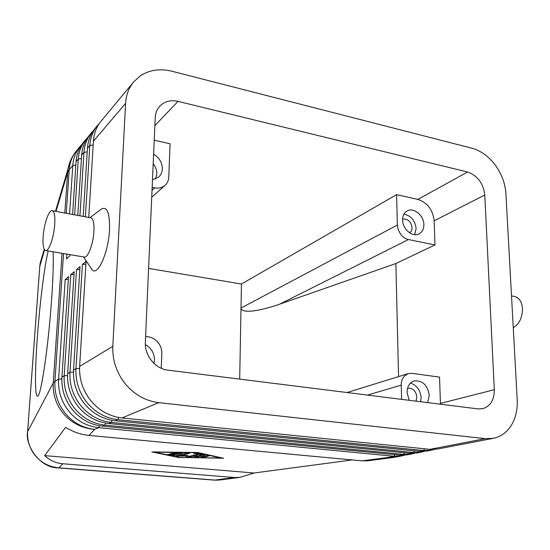 <?xml version="1.0" encoding="UTF-8"?>
<svg xmlns="http://www.w3.org/2000/svg" width="550" height="550" viewBox="0 0 550 550"><rect width="100%" height="100%" fill="white"/><g stroke="black" fill="none" stroke-linecap="round" stroke-linejoin="round"><path stroke-width="0.82" d="M220.316 479.93L214.094 480.102M58.328 467.906L58.96 467.851C49.775 467.074 42.061 463.217 35.819 456.273C29.824 449.116 27.087 440.921 27.617 431.681L27.582 431.915M352.323 459.938L254.045 473L239.965 477.379L234.424 477.517L62.755 463.753C55.914 463.162 49.885 460.453 44.667 455.627L65.636 427.316C72.909 431.888 80.692 434.589 88.997 435.421L362.127 460.852L367.916 460.776M88.749 217.456L93.411 141.219L125.599 103.352C126.108 94.992 128.789 87.856 133.629 81.943L140.339 75.831C149.524 69.877 160.05 68.338 171.909 71.232L471.845 148.197C480.755 150.659 488.531 156.234 495.165 164.931C501.627 173.786 505.209 183.391 505.911 193.738L517.213 399.788C517.722 411.331 514.965 420.963 508.949 428.684C504.694 433.861 499.448 437.078 493.206 438.343L437.614 449.02L429.935 449.343L122.004 417.952C109.801 416.515 99.468 410.836 90.998 400.916C82.851 390.692 79.069 379.184 79.64 366.403L86.075 261.25L82.424 264.454L75.955 368.638C75.371 381.301 79.117 392.686 87.182 402.806C95.576 412.624 105.82 418.241 117.92 419.657L423.706 450.546L431.344 450.223L434.431 449.426M493.206 438.343L485.183 438.646L429.935 449.343M122.004 417.952L158.751 402.648C145.654 400.991 134.509 394.742 125.317 383.893C116.483 372.714 112.317 360.188 112.819 346.308L79.64 366.403M431.344 450.223L427.226 451.014L419.616 451.344L115.239 420.771C103.208 419.368 93.019 413.799 84.686 404.044C76.67 393.999 72.951 382.683 73.535 370.102L80.032 266.551L76.498 269.651L69.974 372.261C69.383 384.725 73.054 395.931 80.994 405.873C89.258 415.525 99.351 421.039 111.286 422.421L413.566 452.513L421.142 452.183L417.141 452.953L409.592 453.283L108.694 423.5C96.828 422.132 86.783 416.659 78.574 407.076C70.689 397.196 67.038 386.059 67.636 373.677L74.181 271.679L70.764 274.684L64.185 375.767C63.58 388.039 67.189 399.066 75.013 408.842C83.139 418.33 93.094 423.748 104.871 425.095L403.714 454.424L411.221 454.094L407.33 454.836L399.85 455.173L102.362 426.14C90.647 424.806 80.754 419.43 72.669 410.004C64.9 400.29 61.318 389.331 61.916 377.135L68.516 276.65L65.203 279.558L58.582 379.156C57.97 391.243 61.518 402.098 69.218 411.716C77.227 421.053 87.037 426.374 98.656 427.68L394.137 456.28L401.569 455.943L404.408 455.228M421.142 452.183L424.139 451.419M411.221 454.094L414.136 453.344M93.411 141.219C93.954 133.43 96.518 126.734 101.104 121.131L133.629 81.943M83.174 216.418L87.45 148.232C88 140.553 90.537 133.939 95.074 128.397L97.46 125.517C92.909 131.086 90.358 137.727 89.815 145.454L85.381 216.831M77.797 215.421L81.675 155.031C82.225 147.448 84.741 140.917 89.231 135.438L91.547 132.646C87.037 138.153 84.514 144.712 83.964 152.336L79.922 215.82M72.6 214.459L76.072 161.618C76.629 154.137 79.124 147.689 83.559 142.271L85.807 139.562C81.352 145.007 78.843 151.491 78.292 159.005L74.656 214.837M367.455 395.086L401.252 385.11C401.218 381.446 402.236 378.455 404.312 376.124L408.231 373.629L412.108 373.333L439.533 377.128L440.461 404.209M398.551 376.619L395.869 263.546L279.469 304.246C268.393 308.055 259.167 310.324 251.797 311.053C244.674 311.651 241.079 310.654 241.003 308.055L239.69 379.115M279.469 304.246L408.457 239.546C405.508 238.893 402.937 237.174 400.744 234.383L398.296 229.914L397.354 225.039L241.003 308.055L241.45 284.02L148.596 268.407M145.351 344.644C151.339 347.992 154.378 353.127 154.447 360.03L153.938 363.357M409.846 232.952L411.551 230.759L412.094 227.707C410.946 221.458 407.784 218.591 402.607 219.113M423.871 224.593C423.892 229.013 422.304 232.107 419.121 233.887C412.658 237.593 402.511 229.157 402.6 220.069C402.607 215.792 404.112 212.761 407.131 210.973C413.614 207.013 423.906 215.442 423.871 224.593M414.666 234.678L416.13 228.559C415.058 220.419 410.994 215.627 403.941 214.177M153.608 154.206C159.342 157.733 162.25 162.649 162.339 168.953C162.167 172.219 160.978 174.9 158.771 176.997L152.488 179.829M155.561 179.039L156.826 174.103C156.915 170.369 155.705 166.911 153.196 163.721M416.027 401.149L416.9 397.052C415.903 390.782 412.837 387.853 407.701 388.272L407.529 388.328M409.179 400.297L407.048 392.528C407.172 386.513 409.53 382.656 414.123 380.971C422.551 380.236 427.604 385.048 429.282 395.388L427.618 402.6M420.661 401.734L421.114 397.588C420.324 389.936 416.763 385.131 410.424 383.178M513.26 327.69C519.358 323.957 522.424 317.563 522.466 308.516C521.696 301.104 518.739 297.028 513.597 296.285L511.514 295.893M83.834 256.974L84.659 257.111C88.275 257.228 93.321 243.382 93.912 231.357C94.256 222.53 93.081 217.999 90.392 217.759L52.656 210.76M101.152 209.227C107.071 205.837 109.856 212.671 109.519 229.714C108.563 252.017 97.983 276.072 92.29 270.036L90.372 267.156M54.746 224.304C55.206 215.353 54.237 210.788 51.838 210.609C48.517 210.746 43.897 224.764 43.12 236.699C42.611 245.644 43.567 250.278 45.987 250.601C49.225 250.649 53.989 236.507 54.746 224.304M145.606 336.442L148.294 336.813C152.178 337.418 155.451 339.322 158.104 342.512C160.676 345.785 161.913 349.456 161.817 353.519L161.233 368.266M154.227 140.216L170.081 143.777L168.767 177.086C168.596 180.455 167.351 183.198 165.048 185.322L164.457 185.811C161.7 187.853 158.455 188.526 154.729 187.832L152.027 190.286M53.082 251.797C53.57 261.896 53.096 277.613 51.645 298.946C48.455 346.197 40.872 397.031 37.606 396.089C34.801 397.293 34.877 370.487 37.318 337.611C39.724 304.219 44.385 266.427 48.173 250.965M408.457 239.546L434.967 244.949L434.136 220.818C432.843 209.756 427.419 202.62 417.869 199.416L396.619 194.645L397.354 225.039M395.869 263.546L434.967 244.949M401.252 385.11L401.596 399.348M152.157 187.309L154.729 187.832M145.344 342.306L155.217 117.728C155.464 113.114 157.004 109.244 159.844 106.116C164.594 101.338 170.658 99.749 178.021 101.365L467.527 172.012C477.51 175.567 483.271 183.232 484.791 195.002L494.312 389.709C494.34 399.871 490.504 406.189 482.79 408.671L478.039 408.904L167.908 370.143C155.368 368.885 144.478 355.499 145.344 342.306M396.619 194.645L241.45 284.02M66.894 254.121L66.578 258.899L69.884 255.812L69.967 254.636M81.977 144.341L80.238 146.266C75.831 151.656 73.349 158.056 72.792 165.474L69.575 213.895M87.601 137.576L85.807 139.562M93.397 130.604L91.547 132.646M99.378 123.413L97.46 125.517M125.599 103.352L112.819 346.308M65.203 279.558L68.344 279.283M70.764 274.684L74.009 274.388M76.498 269.651L79.86 269.342M158.751 402.648L485.183 438.646M82.424 264.454L85.896 264.124M178.551 453.241L172.466 452.911L182.538 453.124L174.886 455.352L172.301 455.317L167.805 454.286L173.147 454.809L175.237 454.204L170.129 453.599L176.433 453.86L178.551 453.241L178.564 452.815M175.237 454.059L176.055 453.826M178.558 453.097L179.479 452.829M175.237 454.204L175.251 453.75M203.61 457.373L200.901 457.132L205.886 455.799L208.752 455.971L203.61 457.373L203.637 456.404M220.928 458.019L196.969 452.712L154.729 452.162L179.967 457.476L220.928 458.019L220.942 457.669M179.279 457.669L151.882 451.914L197.704 452.506L223.609 458.26L179.293 457.332M201.472 455.022L193.538 453.186L196.309 453.152L204.724 455.098L196.79 457.277L193.944 457.105L201.472 455.022L201.492 454.3M201.479 454.816L202.524 454.527M180.826 455.716L187.392 455.393L189.056 456.438L194.906 454.822L197.794 455.001L189.949 457.188L187.137 457.071L185.357 455.964L176.158 456.046L186.636 453.028L189.558 453.214L180.826 455.716L180.861 454.678M185.357 455.964L185.371 455.496M179.541 455.056L180.854 454.987M186.471 455.441L188.471 456.074M254.045 473L44.667 455.627M62.054 253.303L53.254 382.938L27.617 431.681L39.841 265.829L42.054 256.719M234.424 477.517L214.906 480.067L58.96 467.851L62.755 463.753M88.997 435.421L94.6 429.371C82.555 428.409 72.421 423.459 64.199 414.535C56.292 405.336 52.642 394.804 53.254 382.938L54.924 381.37L63.546 253.557M39.793 266.269L44.578 249.886M66.261 213.283L69.204 169.703L72.792 165.474L75.845 165.083M56.024 211.386L67.526 172.679L69.204 169.703C69.761 162.346 72.229 156.001 76.608 150.652C72.146 156.076 69.259 162.264 67.932 169.214L69.767 162.525M367.386 460.845L392.672 457.559L387.867 457.49L362.127 460.852M79.564 368.431L75.955 368.638L73.535 370.102M419.616 451.344L423.706 450.546L424.614 448.8M61.834 378.984L58.582 379.156L54.924 381.37C54.312 393.339 57.812 404.078 65.436 413.593C73.363 422.819 83.084 428.079 94.6 429.371L98.656 427.68L99.323 425.728M73.459 372.061L69.974 372.261L67.636 373.677M409.592 453.283L413.566 452.513L414.439 450.821M115.239 420.771L117.92 419.657L118.676 417.484M67.554 375.581L64.185 375.767L61.916 377.135M399.85 455.173L403.714 454.424L404.546 452.781M108.694 423.5L111.286 422.421L112.014 420.324M394.934 454.692L394.137 456.28L387.867 457.49L395.257 457.153L401.569 455.943M102.362 426.14L104.871 425.095L105.566 423.067M484.791 195.002L434.136 220.818M494.312 389.709L440.44 403.397M178.021 101.365L154.866 125.627M467.527 172.012L417.869 199.416M81.448 158.593L78.292 159.005L76.072 161.618M87.223 151.903L83.964 152.336L81.675 155.031M87.45 148.232L89.815 145.454L93.184 145.001M171.05 453.839L171.064 453.447M174.171 453.186L174.192 452.76M174.886 455.352L174.928 454.293M172.301 455.317L172.329 454.637M196.79 457.277L196.817 456.287M178.393 456.308L178.427 455.373M187.137 457.071L187.172 455.881M189.949 457.188L189.977 456.184M64.79 213.008L67.932 169.214L55.495 211.282M214.321 480.123L58.534 467.926C39.504 468.188 24.867 444.868 27.596 431.736L39.82 265.932L40.184 263.058L44.234 249.349M239.965 477.379L219.78 479.999M408.231 373.629L347.016 392.528M89.959 217.676L101.145 209.227M165.048 185.322L151.724 197.209M84.652 257.111L45.987 250.601M92.29 270.036L83.545 256.926M80.238 146.266L76.608 150.652M214.383 480.123L218.824 480.095M392.672 457.559L395.257 457.153"/></g></svg>
